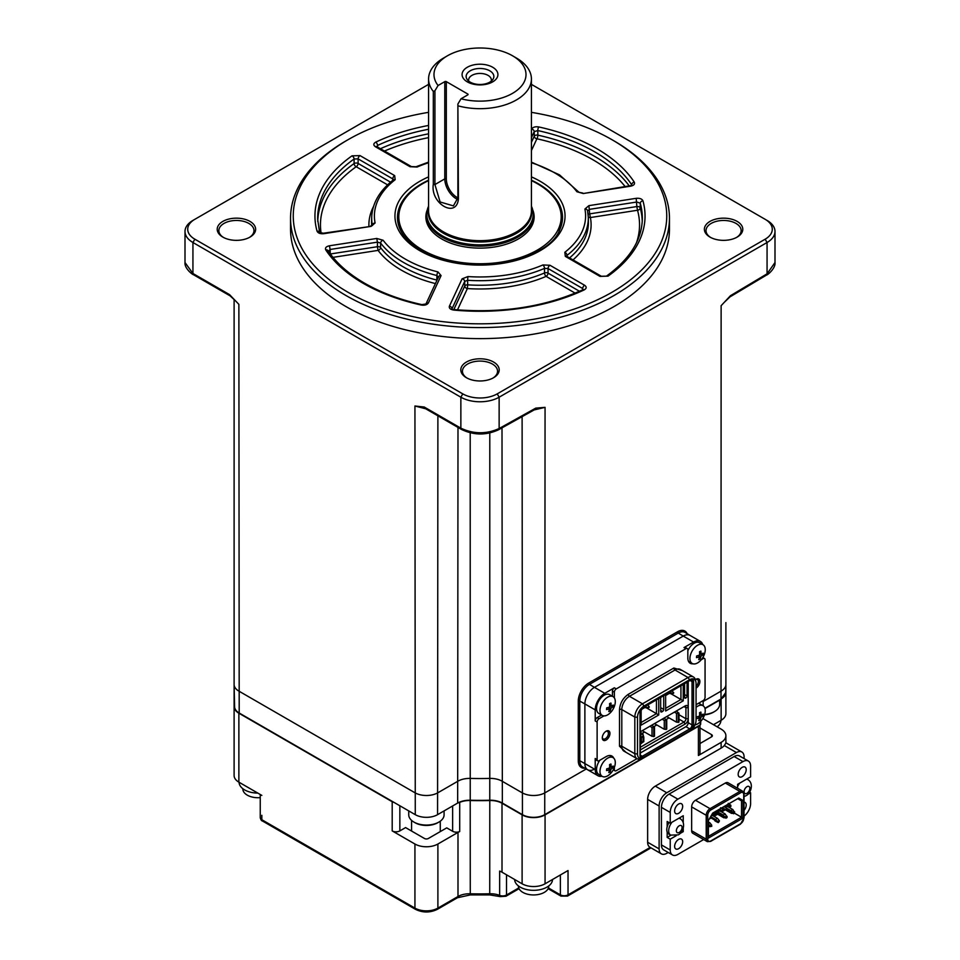 <?xml version="1.0" encoding="UTF-8"?>
<svg xmlns="http://www.w3.org/2000/svg" width="960" height="960" viewBox="0 0 960 960"><rect width="100%" height="100%" fill="white"/><g stroke="black" fill="none" stroke-linecap="round" stroke-linejoin="round"><path stroke-width="1.44" d="M222.828 237.096L222.828 237.096A19.212 11.1 180 0 1 222.828 221.412A19.212 11.1 180 0 1 250.008 221.412A19.212 11.1 180 0 1 250.008 237.096A19.212 11.1 180 0 1 222.828 237.096M249.396 237.432A17.568 10.14 0 0 0 253.98 230.724A17.568 10.14 0 0 0 248.832 223.428A17.568 10.14 0 0 0 229.596 221.256A17.568 10.14 0 0 0 218.856 230.724A17.568 10.14 0 0 0 223.44 237.432M736.56 237.432A17.568 10.14 0 0 0 741.144 230.724A17.568 10.14 0 0 0 735.996 223.428A17.568 10.14 0 0 0 716.76 221.256A17.568 10.14 0 0 0 706.02 230.724A17.568 10.14 0 0 0 710.604 237.432M709.992 237.096L709.992 237.096A19.212 11.1 180 0 1 709.992 221.412A19.212 11.1 180 0 1 737.172 221.412A19.212 11.1 180 0 1 737.172 237.096A19.212 11.1 180 0 1 709.992 237.096M492.972 378.06A17.568 10.14 0 0 0 497.556 371.352A17.568 10.14 0 0 0 492.42 364.056A17.568 10.14 0 0 0 473.184 361.884A17.568 10.14 0 0 0 462.444 371.352A17.568 10.14 0 0 0 467.028 378.06M466.416 377.724L466.416 377.724A19.212 11.1 180 0 1 466.416 362.04A19.212 11.1 180 0 1 493.584 362.04A19.212 11.1 180 0 1 493.584 377.724A19.212 11.1 180 0 1 466.416 377.724M613.968 140.856L613.968 140.856A189.456 109.38 180 0 1 669.456 218.208A189.456 109.38 180 0 1 552.504 319.26A189.456 109.38 180 0 1 346.032 295.548A189.456 109.38 180 0 1 290.544 218.208A189.456 109.38 180 0 1 346.032 140.856L347.952 139.752A186.744 107.82 0 0 0 347.952 292.236A186.744 107.82 0 0 0 612.048 292.236A186.744 107.82 0 0 0 612.048 139.752L613.968 140.856L612.048 139.752A186.744 107.82 0 0 0 531.42 112.344M290.544 218.208L290.544 229.248A189.456 109.38 0 0 0 346.032 306.6A189.456 109.38 0 0 0 552.504 330.3A189.456 109.38 0 0 0 669.456 229.248L669.456 218.208M560.64 226.272A81.192 46.872 0 0 0 561.192 220.8L559.14 230.916M636.516 242.688A159.54 92.112 0 0 0 637.524 210.252A2.712 2.184 164.5 0 0 640.2 207.84A162.24 93.672 180 0 1 642.24 221.544M328.296 251.532L330.12 249.468L329.424 245.784C326.1 246.54 324.876 247.92 325.764 249.912A2.712 2.064 -33.4 0 1 328.02 250.632L328.02 250.632C336.156 262.908 348.372 273.78 364.644 283.236C381.048 292.668 400.104 299.796 421.824 304.608L421.824 304.608A2.712 0.792 102.4 0 0 421.248 305.04C424.704 305.544 427.092 304.848 428.4 302.928A2.712 2.136 24.9 0 0 425.964 303.96L438.624 276.672A2.712 2.136 24.9 0 1 441.072 275.604L438 271.932A2.712 0.876 -75.9 0 0 436.92 275.532L438.468 277.368M330.36 253.98L377.388 246.708L378.096 250.392A2.712 2.028 143 0 0 380.568 247.596A108.396 62.58 0 0 0 403.344 266.916A108.396 62.58 0 0 0 436.812 280.068A2.712 0.876 -75.9 0 1 436.776 280.656M437.016 280.128A2.712 1.536 -178.6 0 0 436.812 280.068L436.92 275.532A108.3 62.532 180 0 1 403.416 262.38A108.3 62.532 180 0 1 380.628 243.036L380.568 247.596A2.712 1.512 -179.3 0 0 380.004 247.128A2.712 1.512 -179.3 0 0 377.388 246.708L377.448 242.148L380.628 243.036A2.712 2.028 143.1 0 1 383.112 240.24L376.74 238.464L377.448 242.148L330.12 249.468L330.252 254.004M587.592 211.02A108.3 62.532 180 0 1 588.3 217.392L587.556 210.708A2.712 2.196 168.7 0 1 587.592 211.02L589.584 209.328L636.912 202.008L640.284 203.268L640.2 207.84A2.712 1.512 -179 0 0 639.444 207A2.712 1.512 -179 0 0 636.828 206.568L636.204 198.324C639.732 198.024 641.988 198.864 642.948 200.844A165.048 95.292 180 0 1 608.004 276.144A2.712 1.716 -125.3 0 0 606.432 276.144L601.332 276.252A2.712 1.56 -60 0 0 599.976 276.384L608.004 276.144M566.484 256.116L566.988 255.42A2.712 1.776 52.1 0 0 564.816 252.312L565.332 256.38A2.712 1.56 -60 0 1 566.688 256.248L601.332 276.252M587.58 210.852L587.556 210.708A2.712 2.196 168.7 0 0 584.904 209.028L588.888 205.644L636.204 198.324M569.568 257.916A108.396 62.58 0 0 0 588.396 221.892L588.3 217.392A108.3 62.532 180 0 1 566.988 255.42L567.012 256.44M588.276 216.852A2.712 2.196 168.8 0 0 590.388 217.548L589.692 213.864L636.828 206.568L637.524 210.252L590.388 217.548A111.108 64.152 180 0 1 573.024 259.908M588.132 214.524A2.712 1.536 178.7 0 1 589.692 213.864L588.888 205.644M606.432 276.144C629.688 259.248 641.652 240.3 642.324 219.324A162.336 93.732 0 0 0 640.284 203.268A2.712 2.184 -15.6 0 1 642.948 200.844M428.58 129.264A162.336 93.732 0 0 0 377.52 145.476L377.568 147.06M428.58 162.108L416.028 166.752A2.712 1.32 66.8 0 1 417.096 167.028L410.04 166.728L375.396 146.724C373.176 145.116 373.308 143.568 375.804 142.092A165.048 95.292 180 0 1 428.58 125.448M377.52 145.476A2.712 1.392 -115.2 0 0 375.804 142.092M410.04 166.728A2.712 1.56 120 0 1 411.396 166.596L376.752 146.592A2.712 1.56 120 0 0 375.396 146.724M393.54 180L393.516 179.748A2.712 1.776 -127.9 0 1 395.184 179.676L394.668 175.608A2.712 1.56 120 0 0 392.748 178.884L358.104 158.88A2.712 1.56 120 0 1 360.024 155.604L351.996 155.844A2.712 1.716 54.7 0 1 354.096 159L358.104 158.88L358.116 163.452L390.552 182.184M392.712 180.384L392.748 178.884L393.492 179.652M317.76 221.544A162.24 93.672 180 0 1 354.096 163.572L354.096 159A162.336 93.732 0 0 0 317.676 219.324L319.596 232.5L323.388 233.22L371.124 226.368L375.096 222.984A2.712 2.196 -11.3 0 0 372.408 225.276A108.3 62.532 180 0 1 371.7 217.392C372.264 203.292 379.536 190.74 393.516 179.748A2.712 1.776 -127.9 0 0 393.012 180.912M387.6 184.86L356.196 166.728A2.712 1.56 -60 0 0 358.116 163.452A2.712 1.5 179.9 0 0 354.096 163.572A2.712 1.716 -125.4 0 0 356.196 166.728A159.54 92.112 0 0 0 321.12 233.172M319.62 232.524A2.712 2.184 164.4 0 0 317.052 231.168C318.024 233.148 320.268 233.988 323.808 233.688L323.388 233.22M625.08 186.516A159.54 92.112 0 0 0 536.892 138.78A2.712 2.136 24.9 0 1 534.288 136.2L534.216 131.628L537.792 130.572L537.864 135.144A162.24 93.672 180 0 1 629.22 185.88M531.42 142.368L534.288 136.2A2.712 1.512 179.2 0 1 537.864 135.144A2.712 0.792 102.4 0 1 536.892 138.78L531.42 150.576M631.884 185.364L630.168 185.736L630.576 186.204C633.9 185.448 635.124 184.068 634.236 182.064A2.712 2.064 146.6 0 0 631.704 184.8A162.336 93.732 0 0 0 537.792 130.572A2.712 0.792 -77.6 0 1 538.752 126.948C535.296 126.432 532.908 127.14 531.6 129.06A2.712 2.136 -155.1 0 1 534.216 131.628L531.42 137.652M582.84 193.056L579.048 192.336A2.712 2.028 -36.9 0 0 576.888 191.748L583.26 193.524L630.168 185.736M453.828 309.564L464.772 285.984L464.7 281.436L467.616 280.284L467.928 276.564L462.084 278.856A2.712 2.136 24.9 0 1 464.7 281.436L452.016 308.748A2.712 2.136 24.9 0 0 449.4 306.18C448.872 308.22 450.336 309.516 453.768 310.068L451.92 309.168M582.648 289.836L582.684 288.54L548.04 268.536L544.524 268.392A108.3 62.532 180 0 1 467.616 280.284L467.688 284.844A108.396 62.58 0 0 0 544.512 272.952L544.524 268.392A2.712 1.32 -113.2 0 0 542.904 264.96L549.96 265.26L584.604 285.264C586.824 286.872 586.692 288.42 584.196 289.896A165.048 95.292 180 0 1 453.768 310.068M575.148 293.136L546.12 276.384A2.712 1.56 120 0 0 548.04 273.108A2.712 1.512 -179.9 0 0 544.512 272.952A2.712 1.32 -113.1 0 0 546.12 276.384A111.108 64.152 180 0 1 467.376 288.564A2.712 2.136 -155.1 0 1 464.772 285.984A2.712 1.524 179.1 0 1 467.688 284.844L467.376 288.564L457.488 309.888M454.02 309.588C502.02 313.524 545.028 306.876 583.044 289.656L583.044 289.656A2.712 1.392 64.8 0 1 584.196 289.896M582.684 288.54A2.712 1.56 -60 0 1 584.604 285.264M579.504 291.276L548.04 273.108L548.04 268.536A2.712 1.56 -60 0 1 549.96 265.26M400.86 230.916L398.808 220.8A81.192 46.872 0 0 0 399.36 226.272M428.58 112.344A186.744 107.82 0 0 0 347.952 139.752M428.58 84.372L194.844 219.312A24.36 14.064 0 0 0 194.844 239.196L462.78 393.876A24.36 14.064 0 0 0 497.22 393.876L765.156 239.196A24.36 14.064 0 0 0 765.156 219.312L531.42 84.372M767.064 220.416A27.06 15.624 180 0 1 774.996 231.456A27.06 15.624 180 0 1 767.064 242.508L499.14 397.2A27.06 15.624 180 0 1 460.86 397.2L192.936 242.508A27.06 15.624 180 0 1 185.004 231.456A27.06 15.624 180 0 1 192.936 220.416L194.844 219.312M641.82 758.604L544.728 814.668A15.768 9.108 0 0 1 522.432 814.668L502.344 803.064A16.716 9.648 0 0 0 489.768 800.244A216.048 124.728 180 0 1 470.232 800.244A16.716 9.648 0 0 0 457.656 803.064L437.568 814.668A15.768 9.108 0 0 1 415.272 814.668L239.196 713.016A15.768 9.108 0 0 1 234.588 706.692L234.108 684.588A16.236 9.372 0 0 0 238.872 691.104L414.936 792.756A16.236 9.372 0 0 0 437.892 792.756L457.992 781.152A16.236 9.372 180 0 1 470.208 778.416A216.516 125.004 0 0 0 489.792 778.416A16.236 9.372 180 0 1 502.008 781.152L522.108 792.756A16.236 9.372 0 0 0 545.064 792.756L586.236 768.996L545.064 792.756A16.236 9.372 180 0 1 522.108 792.756L502.008 781.152A16.236 9.372 0 0 0 489.792 778.416A216.516 125.004 180 0 1 470.208 778.416A16.236 9.372 0 0 0 457.992 781.152L437.892 792.756A16.236 9.372 180 0 1 414.936 792.756L238.872 691.104A16.236 9.372 180 0 1 234.108 684.48L234.108 299.316M425.736 408.804L414.936 405.996L424.236 407.028A2.712 1.56 120 0 0 424.8 408.264L422.136 407.328M424.236 407.028L460.86 428.172C473.616 434.16 486.384 434.268 499.14 428.52L535.764 408.12A2.712 1.584 60.9 0 1 535.164 409.368L545.064 407.352L534.216 409.908M535.764 408.12L545.064 407.352L544.728 814.668M535.164 409.368L498.54 429.78A2.712 1.584 60.9 0 0 499.14 428.52L499.14 397.2L497.22 393.876M415.272 814.668L414.936 405.996L422.1 407.328M725.496 300.972L724.704 301.92M725.892 622.608L725.892 684.48A16.236 9.372 180 0 1 721.128 691.104L703.14 701.496L721.128 691.104A16.236 9.372 0 0 0 725.892 684.588L725.724 692.568L720.792 699.492A1.08 0.624 -120 0 0 721.008 699.012A16.068 9.276 0 0 0 725.724 692.568M704.916 708.3L721.008 699.012L721.128 305.7L730.44 295.716A2.712 1.536 59.1 0 1 729.912 296.928L724.584 302.052M730.44 295.716L767.064 273.828L774.996 262.536L774.996 231.456M235.26 300.636L234.468 299.712M194.844 239.196L192.936 242.508L192.936 273.492A2.712 1.56 120 0 0 193.5 274.728C192.168 274.56 184.26 268.044 185.004 262.536L192.936 273.492L229.56 294.636L238.872 304.344L239.196 713.016M229.56 294.636A2.712 1.56 120 0 0 230.124 295.872L193.5 274.728M690.096 635.46A13.536 7.812 120 0 0 683.244 636.084L594.444 687.348L683.244 636.084L678.252 633.096L589.452 684.372L594.444 687.348A13.536 7.812 120 0 0 584.88 703.92L584.88 763.584L584.88 703.92L579.792 701.088L579.792 760.752L584.88 763.584A13.536 7.812 120 0 0 587.76 769.824A13.536 7.812 120 0 0 594.444 769.116M668.196 693.084L672.144 694.044L673.668 693.156L673.104 692.832M673.668 693.156L672.144 690.804M669.912 692.1L672.144 693.384L673.668 692.496M672.144 694.044L672.144 693.384M648.6 706.968L649.176 707.304L647.64 708.192L643.692 707.232M647.64 708.192L645.42 706.236M647.652 704.952L649.176 706.644L647.64 707.52M649.176 707.304L649.176 706.644M640.308 732.396L642.864 733.86L643.812 737.292L640.944 737.184L640.308 734.604M642.864 742.116L640.944 743.808L640.944 741.6L643.812 741.708L643.812 737.292M643.056 742.152L643.056 737.736M641.328 741.816L641.328 737.4M642.864 736.08L640.944 737.184M640.308 743.436L640.944 743.808M642.864 733.86L640.944 734.976M695.4 679.728A5.412 3.12 -60 0 1 696.06 679.284A5.412 3.12 -60 0 1 699.888 681.492A5.412 3.12 -60 0 1 696.06 688.128M696.06 686.244A4.332 2.496 120 0 0 698.364 681.492A4.332 2.496 120 0 0 697.464 679.512A4.332 2.496 120 0 0 695.664 679.536M602.292 737.844A5.412 3.12 -60 0 1 606.12 731.208A5.412 3.12 -60 0 1 609.948 733.428A5.412 3.12 -60 0 1 606.12 740.052A5.412 3.12 -60 0 1 602.292 737.844M602.316 737.364A4.332 2.496 120 0 0 603.192 738.936A4.332 2.496 120 0 0 606.528 737.784A4.332 2.496 120 0 0 608.412 733.428A4.332 2.496 120 0 0 607.512 731.436A4.332 2.496 120 0 0 605.712 731.472M646.62 707.964L656.448 713.64L641.136 722.484M656.448 699.864L656.448 713.64L658.74 714.972L641.136 725.136L641.136 709.116M641.136 709.668L644.76 707.58M643.02 731.124L642.672 730.44M655.26 724.056L654.912 723.372M667.512 716.988L667.164 716.292M642.096 733.428L644.544 732.012M654.024 726.54L656.796 724.932M666.264 719.472L669.036 717.864M685.152 705.912L640.308 731.808L684.012 706.572L685.92 707.676A2.712 1.56 120 0 0 685.356 706.44A2.712 1.56 120 0 0 684.012 706.572L685.152 705.912A4.332 2.496 -60 0 1 688.212 707.676L685.92 707.676L685.92 718.728L688.212 718.728A4.332 2.496 -60 0 1 685.152 724.032L684.012 722.04L640.308 747.276M688.212 681.528L688.212 722.7L692.04 724.92A1.08 0.624 0 0 0 693.576 724.92L690.516 730.224A1.08 0.624 -120 0 0 689.748 728.892L642.288 756.3A3.252 1.872 -60 0 1 640.668 756.456A3.252 1.872 -60 0 1 640.116 755.76M678.996 714.732L685.92 718.728A2.712 1.56 -60 0 1 684.012 722.04L678.996 719.148M685.152 724.032L640.308 749.928M692.964 663.804A11.64 6.72 -60 0 1 690.24 663.288A11.64 6.72 -60 0 1 687.84 657.96L687.84 649.776A2.712 1.56 120 0 0 687.276 648.54L685.356 647.436A2.712 1.56 120 0 0 684.012 647.568L693.576 642.048A13.536 7.812 -60 0 1 700.344 641.376A13.536 7.812 -60 0 1 702.72 644.544M700.344 641.376L690.012 635.412A13.536 7.812 120 0 0 683.244 636.084L693.576 642.048M601.944 776.22A13.536 7.812 -60 0 1 598.008 775.752A13.536 7.812 -60 0 1 595.212 769.548L595.212 758.508A2.712 1.56 120 0 0 595.764 759.744L597.684 760.848A2.712 1.56 120 0 0 599.04 760.716L606.12 756.624A11.64 6.72 -60 0 1 613.74 758.148M595.212 769.548L584.88 763.584A13.536 7.812 120 0 0 587.676 769.788L582.708 767.052A13.656 7.884 120 0 1 579.792 760.752A1.08 0.624 0 0 0 578.28 760.764L578.28 701.1A14.736 8.508 -60 0 1 588.696 683.052L677.496 631.776A14.736 8.508 -60 0 1 687.132 633.672M604.776 693.312A13.536 7.812 120 0 0 595.212 709.884L584.88 703.92A13.536 7.812 120 0 1 594.444 687.348L604.776 693.312L614.352 687.792A2.712 1.56 120 0 0 612.432 691.104L614.352 692.208L614.352 697.884M603.948 715.896L599.04 718.728A2.712 1.56 120 0 0 597.12 722.04L597.12 759.612A2.712 1.56 120 0 0 597.684 760.848M595.212 709.884L595.212 720.936A2.712 1.56 -60 0 1 597.12 717.624L601.608 715.032M611.748 756.876A11.64 6.72 120 0 0 610.896 755.64M614.352 767.436L614.352 769.548A2.712 1.56 120 0 0 614.904 770.796A2.712 1.56 120 0 0 616.26 770.664L637.008 758.676M696.06 704.7L703.14 700.608L703.14 705.792M703.14 700.608A2.712 1.56 120 0 0 705.06 697.296L705.06 659.724A2.712 1.56 120 0 0 704.496 658.488A2.712 1.56 120 0 0 703.14 658.62L701.316 659.676M703.14 657.024L703.14 657.708M689.364 662.592A11.64 6.72 120 0 0 690.876 662.712M687.276 648.54A2.712 1.56 120 0 0 685.92 648.672L616.26 688.896A2.712 1.56 120 0 0 614.352 692.208M612.432 696.288L612.432 691.104M642.552 758.388L640.764 758.94A10.824 6.252 -60 0 1 637.068 758.712A10.824 6.252 -60 0 1 634.824 753.756L634.824 717.072A10.824 6.252 -60 0 1 642.48 703.812L688.02 677.52A10.824 6.252 -60 0 1 693.444 676.98A10.824 6.252 -60 0 1 695.484 680.064L695.892 681.888A9.204 5.316 -60 0 1 696.06 683.484L696.06 720.168A9.204 5.316 -60 0 1 689.556 731.436L644.004 757.728A9.204 5.316 -60 0 1 642.552 758.388A9.204 5.316 -60 0 1 637.5 753.972L637.5 717.288A9.204 5.316 -60 0 1 644.004 706.02L689.556 679.728A9.204 5.316 -60 0 1 695.892 681.888M693.384 726.252A10.824 6.252 -60 0 1 690.492 729.984M690.516 730.224L643.056 757.62C641.208 758.472 640.188 757.884 639.996 755.856L639.996 712.536L643.056 707.232A1.08 0.624 60 0 1 642.372 707.724M643.044 707.244L690.516 679.836A1.08 0.624 60 0 1 690.288 680.328L642.828 707.736M643.056 757.62A1.08 0.624 -120 0 0 642.288 756.3L640.308 755.148M690.516 679.836C692.364 678.984 693.384 679.572 693.576 681.6A1.08 0.624 180 0 1 692.04 681.6L692.04 724.92A3.252 1.872 -60 0 1 689.748 728.892L685.92 726.684L640.308 753.024M639.996 755.856A1.08 0.624 0 0 0 640.308 755.412L640.308 712.104A1.08 0.624 0 0 0 640.068 711.708M685.92 726.684A3.252 1.872 120 0 0 688.212 722.7M690.504 679.992A3.252 1.872 -60 0 1 691.368 680.112A3.252 1.872 -60 0 1 692.04 681.6L690.06 680.46M683.244 684.396L683.244 700.824L665.64 710.988L665.64 694.56M683.244 700.824L680.94 699.504L665.64 708.336M680.94 685.728L680.94 699.504L671.112 693.828M665.64 695.52L669.264 693.432M686.712 682.392A1.62 0.936 -60 0 1 686.736 682.404A1.62 0.936 -60 0 1 687.072 683.148L687.072 695.964A1.62 0.936 -60 0 1 685.92 697.956L684.576 697.188M660.66 711.216L661.812 711.876A1.62 0.936 -60 0 1 660.996 711.96A1.62 0.936 -60 0 1 660.66 711.216L660.66 698.4A1.62 0.936 -60 0 1 661.02 697.236M663.36 695.88A1.62 0.936 -60 0 1 663.384 695.892A1.62 0.936 -60 0 1 663.72 696.624L663.72 709.452A1.62 0.936 -60 0 1 662.568 711.432L660.66 710.328M662.568 711.432L661.812 711.876M685.92 697.956L685.728 698.064A1.62 0.936 -60 0 1 684.576 697.404L684.576 684.588A1.62 0.936 -60 0 1 684.936 683.424M658.74 698.544L658.74 714.972M654.912 723.852L664.26 729.252L664.26 720.408L662.148 719.196M664.068 718.092L666.744 720.3L664.26 720.408M664.26 729.252L666.744 729.132L666.744 720.3M665.976 729.576L665.976 720.744M642.672 730.932L652.008 736.32L652.008 727.476L649.908 726.264M651.816 725.16L654.492 727.368L652.008 727.476M652.008 736.32L654.492 736.212L654.492 727.368M653.736 736.644L653.736 727.812M667.164 716.784L676.5 722.172L678.996 722.064L678.996 713.22L676.5 713.34L674.4 712.116M676.308 711.012L678.996 713.22M678.228 722.508L678.228 713.664M676.5 722.172L676.5 713.34M695.004 724.896A10.824 6.252 120 0 0 696.684 724.38A10.824 6.252 120 0 0 699.828 722.232A17.316 17.316 0 0 0 704.904 713.436A10.824 6.252 120 0 0 705.192 711.732A10.824 6.252 120 0 0 702.996 705.708A10.824 6.252 120 0 0 698.496 705.78A10.824 6.252 120 0 0 696.06 707.292M699.432 720.36A15.96 12.036 -129.8 0 1 698.736 720.636A17.232 9.276 -106.4 0 0 699.384 717.852A17.232 10.212 -165.7 0 1 696.48 718.62A15.96 2.316 -89.3 0 0 696.648 716.952A17.232 6.948 -2.1 0 0 699.564 716.016A17.232 9.276 -106.4 0 0 699.516 712.692L700.884 712.092A17.232 12.54 57.2 0 1 701.064 715.356A17.232 6.948 -2.1 0 0 703.14 714.096A15.96 13.752 12.7 0 1 702.972 715.776A17.232 10.212 -165.7 0 1 700.884 717.192A17.232 12.54 57.2 0 1 700.104 720.036A15.96 12.036 -129.8 0 1 699.432 720.36M702.996 705.708L699.564 703.716A10.824 6.252 120 0 0 698.472 703.308M699.6 714.972L701.064 715.356M698.112 716.52L699.384 717.852M700.884 717.192L699.204 716.148M699.216 718.824L700.104 720.036M701.136 715.32L702.972 715.776M600.036 770.352A10.824 6.252 120 0 0 602.232 776.388A10.824 6.252 120 0 0 606.732 776.304A10.824 6.252 120 0 0 609.888 774.168A17.316 17.316 0 0 0 614.964 765.372A10.824 6.252 120 0 0 615.24 763.668A10.824 6.252 120 0 0 613.056 757.632A10.824 6.252 120 0 0 608.544 757.704A10.824 6.252 120 0 0 600.036 770.352M609.492 772.284A15.96 12.036 -129.8 0 1 608.796 772.56A17.232 9.276 -106.4 0 0 609.444 769.788A17.232 10.212 -165.7 0 1 606.54 770.556A15.96 2.316 -89.3 0 0 606.696 768.876A17.232 6.948 -2.1 0 0 609.612 767.94A17.232 9.276 -106.4 0 0 609.564 764.616L610.932 764.016A17.232 12.54 57.2 0 1 611.124 767.28A17.232 6.948 -2.1 0 0 613.188 766.032A15.96 13.752 12.7 0 1 613.032 767.7A17.232 10.212 -165.7 0 1 610.944 769.128A17.232 12.54 57.2 0 1 610.164 771.96A15.96 12.036 -129.8 0 1 609.492 772.284M613.056 757.632L609.612 755.652A10.824 6.252 120 0 0 609.372 755.52M599.88 760.224A10.824 6.252 120 0 0 596.604 768.36A10.824 6.252 120 0 0 598.788 774.396L602.232 776.388M610.68 765.984A10.824 6.252 120 0 0 611.052 765.012M609.648 766.908L611.124 767.28M609.636 765.972L611.124 765.996M608.172 768.456L609.444 769.788M610.944 769.128L609.252 768.084M609.276 770.748L610.164 771.96M611.184 767.244L613.032 767.7M689.988 657.432A10.824 6.252 120 0 0 692.172 663.456A10.824 6.252 120 0 0 696.684 663.384A10.824 6.252 120 0 0 699.828 661.248A17.316 17.316 0 0 0 704.904 652.452A10.824 6.252 120 0 0 705.192 650.748A10.824 6.252 120 0 0 702.996 644.712A10.824 6.252 120 0 0 698.496 644.784A10.824 6.252 120 0 0 689.988 657.432M699.432 659.364A15.96 12.036 -129.8 0 1 698.736 659.64A17.232 9.276 -106.4 0 0 699.384 656.856A17.232 10.212 -165.7 0 1 696.48 657.636A15.96 2.316 -89.3 0 0 696.648 655.956A17.232 6.948 -2.1 0 0 699.564 655.02A17.232 9.276 -106.4 0 0 699.516 651.696L700.884 651.096A17.232 12.54 57.2 0 1 701.064 654.36A17.232 6.948 -2.1 0 0 703.14 653.112A15.96 13.752 12.7 0 1 702.972 654.78A17.232 10.212 -165.7 0 1 700.884 656.196A17.232 12.54 57.2 0 1 700.104 659.04A15.96 12.036 -129.8 0 1 699.432 659.364M702.996 644.712L699.564 642.732A10.824 6.252 120 0 0 687.84 650.748M688.512 661.332A10.824 6.252 120 0 0 688.74 661.476L692.172 663.456M698.112 655.536L699.384 656.856M699.216 657.828L700.104 659.04M700.884 656.196L699.204 655.164M701.136 654.324L702.972 654.78M699.6 653.988L701.064 654.36M600.036 709.356A10.824 6.252 120 0 0 602.232 715.392A10.824 6.252 120 0 0 606.732 715.32A10.824 6.252 120 0 0 609.888 713.172A17.316 17.316 0 0 0 614.964 704.376A10.824 6.252 120 0 0 615.24 702.672A10.824 6.252 120 0 0 613.056 696.636A10.824 6.252 120 0 0 608.544 696.72A10.824 6.252 120 0 0 600.036 709.356M609.492 711.3A15.96 12.036 -129.8 0 1 608.796 711.576A17.232 9.276 -106.4 0 0 609.444 708.792A17.232 10.212 -165.7 0 1 606.54 709.56A15.96 2.316 -89.3 0 0 606.696 707.892A17.232 6.948 -2.1 0 0 609.612 706.956A17.232 9.276 -106.4 0 0 609.564 703.632L610.932 703.032A17.232 12.54 57.2 0 1 611.124 706.284A17.232 6.948 -2.1 0 0 613.188 705.036A15.96 13.752 12.7 0 1 613.032 706.704A17.232 10.212 -165.7 0 1 610.944 708.132A17.232 12.54 57.2 0 1 610.164 710.976A15.96 12.036 -129.8 0 1 609.492 711.3M613.056 696.636L609.612 694.656A10.824 6.252 120 0 0 601.704 697.128A10.824 6.252 120 0 0 596.604 707.376A10.824 6.252 120 0 0 598.788 713.412L602.232 715.392M609.648 705.912L611.124 706.284M608.172 707.46L609.444 708.792M609.276 709.752L610.164 710.976M610.944 708.132L609.252 707.088M611.184 706.26L613.032 706.704M467.328 67.248A17.916 10.344 180 0 1 492.672 67.248A17.916 10.344 180 0 1 492.672 81.876A17.916 10.344 180 0 1 467.328 81.876A17.916 10.344 180 0 1 467.328 67.248M489.804 82.14A13.86 8.004 0 0 0 492.648 79.74A13.86 8.004 0 0 0 487.86 69.888A13.86 8.004 0 0 0 470.196 70.824A13.86 8.004 0 0 0 467.352 79.74A13.86 8.004 0 0 0 489.804 82.14M491.172 81.216A11.364 6.564 0 0 0 491.364 80.004A11.364 6.564 0 0 0 484.356 73.944A11.364 6.564 0 0 0 471.96 75.36A11.364 6.564 0 0 0 468.636 80.004A11.364 6.564 0 0 0 468.828 81.216M457.884 104.016L461.04 98.772A46.008 26.568 0 0 0 512.532 93.348A46.008 26.568 0 0 0 512.532 55.776A46.008 26.568 0 0 0 447.468 55.776L447.468 55.776A46.008 26.568 0 0 0 438.072 85.512L434.928 90.756L434.928 184.56L440.112 201.972L453.408 205.896L457.884 197.82L457.884 104.016L458.424 198.744C456.768 219 430.104 203.652 433.32 184.248L433.32 91.44A51.42 29.688 180 0 1 428.58 78.984A51.42 29.688 180 0 1 443.64 57.996L447.468 55.776L443.64 57.996M433.32 91.44L434.928 90.756M512.532 55.776L516.36 57.996A51.42 29.688 180 0 1 531.42 78.984A51.42 29.688 180 0 1 516.36 99.972A51.42 29.688 180 0 1 458.424 105.936M457.752 199.5A16.236 9.372 60 0 1 444.792 178.872L444.792 81.636A1.08 0.624 180 0 1 446.316 81.636L446.316 178.872A15.156 8.748 -120 0 0 457.884 197.88M467.748 94.008A1.08 0.624 180 0 1 467.748 94.896L467.748 94.008L446.316 81.636M461.04 98.772L467.748 94.896M444.792 81.636L438.072 85.512M700.308 723.96L700.308 724.836L691.608 729.864M438.912 822.072L437.76 822.732A16.044 9.264 180 0 1 415.068 822.732L413.916 822.072A17.676 10.2 0 0 0 438.912 822.072A17.676 10.2 0 0 0 444.084 814.86L444.084 810.9M408.744 810.9L408.744 814.86A17.676 10.2 0 0 0 411.24 820.08A17.676 10.2 0 0 0 413.916 822.072M704.64 714.456A17.676 10.2 0 0 0 714.492 711.576L713.34 712.248A16.044 9.264 180 0 1 704.52 714.84M714.492 711.576A17.676 10.2 0 0 0 719.664 704.364L719.664 700.14M669.036 822.564A9.468 5.472 120 0 0 667.164 826.86A9.468 5.472 120 0 0 666.78 829.656A9.468 5.472 120 0 0 667.164 832.02A9.468 5.472 120 0 0 668.748 834L670.656 835.104L678.096 834.9C682.932 832.944 686.556 822.648 680.136 818.7A9.468 5.472 120 0 0 678.84 818.28M682.668 841.704A5.688 3.276 120 0 0 681.492 839.1A5.688 3.276 120 0 0 677.112 840.624A5.688 3.276 120 0 0 674.628 846.348A5.688 3.276 120 0 0 675.804 848.952A5.688 3.276 120 0 0 680.184 847.428A5.688 3.276 120 0 0 682.668 841.704M682.668 806.352A5.688 3.276 120 0 0 681.492 803.748A5.688 3.276 120 0 0 677.112 805.272A5.688 3.276 120 0 0 674.628 810.984A5.688 3.276 120 0 0 675.804 813.588A5.688 3.276 120 0 0 680.184 812.064A5.688 3.276 120 0 0 682.668 806.352M746.208 769.668A5.688 3.276 120 0 0 745.032 767.064A5.688 3.276 120 0 0 740.652 768.588A5.688 3.276 120 0 0 738.168 774.312A5.688 3.276 120 0 0 739.344 776.904A5.688 3.276 120 0 0 743.724 775.38A5.688 3.276 120 0 0 746.208 769.668M744.036 810.396A5.688 3.276 120 0 0 746.208 805.02A5.688 3.276 120 0 0 745.032 802.416A5.688 3.276 120 0 0 744.036 802.152M731.508 813.372L730.128 812.232L733.572 813.336L731.508 813.372L721.848 807.816M731.112 812.544L732.108 811.968M733.896 812.436L734.724 813.108L733.572 813.768M722.172 807.636L730.128 812.232M734.724 811.956L733.572 812.628L730.896 810.636L732.804 809.532L734.448 812.124M723.924 806.616L730.896 810.636M732.804 809.532L728.136 806.832M723.852 817.8L722.472 816.648L725.916 817.752L723.852 817.8L714.192 812.232M726.552 817.116L727.068 817.536L725.916 818.196M714.516 812.052L722.472 816.648M727.068 816.384L725.916 817.044L723.852 816.12L723.24 815.052L725.148 813.948L726.792 816.54M727.068 816.828L725.916 817.488L722.472 816.384L723.276 815.916L715.548 811.452M716.268 811.032L723.24 815.052M725.148 813.948L720.48 811.26M710.172 817.452L715.392 820.464M719.244 821.34L718.26 822.168L715.116 820.896M710.292 817.26L715.62 820.332L714.816 820.8L718.26 821.904L719.136 820.956M716.196 820.536L718.26 821.46L719.412 820.8L717.492 818.364L715.584 819.48L716.196 820.536M710.652 816.624L715.584 819.48M717.492 818.364L712.824 815.676M708.408 825.624L710.604 826.32L711.48 825.384M707.928 823.896L710.604 825.888L711.756 825.216L709.848 822.792L708.408 823.62M709.848 822.792L708.408 821.964M726.228 805.284L729.744 806.436L730.62 805.488M730.38 806.064L730.896 806.484L729.744 807.144L726.3 806.484L727.584 805.74M726.3 806.484L725.232 805.86M730.896 806.484L730.728 805.872M719.424 809.22L722.088 810.852L718.644 809.664M722.964 809.904L722.088 810.42M723.24 809.748L721.32 808.2M720.564 807.768L722.088 808.296M723.24 810.192L722.088 810.852M722.724 810.492L723.24 810.9L722.088 811.56L718.644 810.9L719.928 810.156M718.644 810.9L717.576 810.276M723.24 810.9L723.072 810.288M712.368 813.9L714.432 815.28L711.9 814.464M714.432 815.988L715.584 814.884L714.432 815.988L711.36 815.388M715.584 814.884L713.676 812.892L715.26 815.064M711.612 814.956L712.272 814.584M714.432 814.392L712.908 814.212M737.688 798.672L741.516 800.88L737.688 798.672L712.68 813.108L708.408 820.512L708.408 836.352L741.516 817.236L741.516 800.88L743.052 800.508L738.768 798.048L737.688 798.672M726.972 808.368L725.616 809.616M725.292 809.808L721.632 811.92M718.992 813.444L717.96 814.044M717.636 814.224L713.976 816.336M711.108 817.992L709.236 819.072M726.972 808.836L731.088 811.212M734.544 813.204L743.052 818.112L743.052 800.508M708.408 820.512L708.408 838.116L743.052 818.112M738.768 798.048L712.68 813.108M703.668 839.532L677.88 854.412A10.824 6.252 -60 0 1 672.468 854.952A10.824 6.252 -60 0 1 670.224 849.996L670.224 839.16L667.164 837.396L670.908 835.236M667.164 826.86L667.164 821.484L670.224 823.248L670.224 812.424A10.824 6.252 -60 0 1 677.88 799.164L742.956 761.604A10.824 6.252 -60 0 1 748.368 761.064L739.56 755.976A10.824 6.252 120 0 0 734.148 756.516L669.084 794.088A10.824 6.252 120 0 0 661.428 807.348L661.428 844.908A10.824 6.252 120 0 0 663.672 849.864L672.468 854.952M749.556 792.156L750.6 792.756L750.6 803.592A10.824 6.252 -60 0 1 744.036 816.132M747.612 794.484L750.6 792.756M737.592 788.28L737.592 784.356L750.6 776.844L750.6 766.02A10.824 6.252 -60 0 0 748.368 761.064M747.54 778.62L747.54 779.388M683.244 822.528L683.244 815.736L670.224 823.248M682.02 830.94L683.244 831.648L679.86 833.604M676.188 835.716L670.224 839.16M667.164 832.02L667.164 837.396M683.244 828.156L683.244 831.648M680.184 817.512L680.184 818.724L679.128 818.112M691.656 830.772A5.412 3.12 120 0 0 692.784 833.244L707.328 841.644A5.412 3.12 -60 0 1 706.212 839.16L706.212 815.292L691.656 806.904L691.656 830.772L706.212 839.16A1.08 0.624 0 0 0 707.736 839.16A4.332 2.496 -60 0 0 710.796 840.936L740.652 823.692A4.332 2.496 -60 0 0 743.712 818.388L743.712 794.52A4.332 2.496 -60 0 0 740.652 792.756L710.796 810A4.332 2.496 -60 0 0 707.736 815.292L707.736 839.16M695.484 800.268L710.04 808.668L739.884 791.436A5.412 3.12 -60 0 1 742.596 791.16L728.052 782.772A5.412 3.12 120 0 0 725.34 783.036L695.484 800.268A5.412 3.12 120 0 0 691.656 806.904M714.432 812.712L713.676 812.628L715.584 814.608L713.676 812.628M727.08 804.792L729.744 805.992L730.896 805.332L728.22 803.34M711.252 825.96L711.756 826.368L711.588 825.756M708.408 825.888L710.604 826.596L708.408 826.56M719.088 821.688L718.26 822.612L715.8 821.376M744.096 758.604L744.096 756.96A10.824 6.252 120 0 0 741.852 752.004A10.824 6.252 120 0 0 736.44 752.544L666.78 792.756A10.824 6.252 120 0 0 659.124 806.016L659.124 848.892A10.824 6.252 120 0 0 661.368 853.848A10.824 6.252 120 0 0 666.78 853.308L668.208 852.48M659.124 806.016L647.64 799.392A10.824 6.252 -60 0 1 655.296 786.132L666.78 792.756M736.44 752.544L724.308 745.536L725.892 743.016L725.892 735.744A16.236 9.372 -0 0 0 721.128 729.12L702.828 718.548M724.308 745.536A16.236 9.372 180 0 1 721.128 748.116L655.296 786.132M699.984 725.028L699.984 753.288A5.412 3.12 180 0 1 698.4 755.496L721.128 742.38A16.236 9.372 -0 0 0 725.892 735.744M713.484 724.692L721.128 720.276A16.236 9.372 -0 0 0 725.892 713.652L725.892 684.48M457.944 802.896A5.412 3.12 -0 0 0 459.708 802.392A16.236 9.372 180 0 1 470.208 800.52A216.516 125.004 0 0 0 489.792 800.52A16.236 9.372 180 0 1 502.008 803.256L522.108 814.86A16.236 9.372 -0 0 0 545.064 814.86L698.4 726.336A5.412 3.12 -0 0 0 699.624 725.232M261.828 815.304L261.828 819.72A2.712 1.56 120 0 0 262.392 820.956C261.504 820.908 260.784 819.756 260.244 817.512A5.412 3.12 -0 0 0 261.828 819.72L414.936 908.112A16.236 9.372 -0 0 0 437.892 908.112L457.992 896.508A16.236 9.372 180 0 1 470.208 893.772A216.516 125.004 0 0 0 489.792 893.772A16.236 9.372 180 0 1 499.656 895.38L499.656 871.08A16.236 9.372 180 0 1 502.008 872.196L522.108 883.8A16.236 9.372 -0 0 0 545.064 883.8L568.032 870.54L568.032 894.852L650.22 847.404A10.824 6.252 -60 0 1 649.884 847.212A10.824 6.252 -60 0 1 647.64 842.256L659.124 848.892M405.588 827.58L399.852 830.904A5.412 3.12 180 0 1 392.196 830.904L414.936 844.02A16.236 9.372 0 0 0 437.892 844.02L457.992 832.416A16.236 9.372 -0 0 1 459.708 831.564A5.412 3.12 180 0 1 452.628 831.276L446.736 827.868L428.328 838.5A2.712 1.56 -0 0 1 424.5 838.5L405.588 827.58M234.54 704.448A16.236 9.372 -0 0 0 234.108 706.572A16.236 9.372 -0 0 0 238.872 713.208L392.196 801.732A5.412 3.12 -0 0 0 394.092 802.44M234.108 684.48L234.108 775.524A16.236 9.372 -0 0 0 238.872 782.148L261.828 795.408M699.984 743.532L711.564 736.848L711.564 734.64L699.984 727.956M711.564 736.848A2.712 1.56 -0 0 0 711.564 734.64M647.64 799.392L647.64 842.256M548.736 885.948L548.736 886.2A15.156 8.748 180 0 1 534.684 894.924A15.156 8.748 180 0 1 518.472 886.836A15.156 8.748 180 0 1 518.424 886.2L518.424 885.948M514.644 879.492A18.948 10.932 0 0 0 514.692 880.176A18.948 10.932 0 0 0 534.18 890.316A18.948 10.932 0 0 0 552.528 879.492M260.244 797.628A15.156 8.748 180 0 1 259.104 797.7A15.156 8.748 180 0 1 242.892 789.6A15.156 8.748 180 0 1 242.844 788.964L242.844 788.712M239.064 782.268A18.948 10.932 0 0 0 257.808 793.092M717.168 726.828A18.948 10.932 0 0 0 720.936 720.384M426.936 210.72A54.132 31.248 0 0 0 425.868 216.876A54.132 31.248 0 0 0 454.152 244.332A54.132 31.248 0 0 0 509.436 243.108A54.132 31.248 0 0 0 534.132 216.876A54.132 31.248 0 0 0 533.064 210.72M428.58 180.6A81.192 46.872 0 0 0 398.808 216.876A81.192 46.872 0 0 0 441.216 258.06A81.192 46.872 0 0 0 524.148 256.224A81.192 46.872 0 0 0 561.192 216.876A81.192 46.872 0 0 0 531.42 180.6M531.42 176.88A85.056 49.104 180 0 1 540.144 181.272A85.056 49.104 180 0 1 540.144 250.716A85.056 49.104 180 0 1 419.856 250.716A85.056 49.104 180 0 1 428.58 176.88M428.58 180.192A82.512 47.64 0 0 0 400.26 229.704C403.908 237.576 410.892 244.524 421.212 250.584C462.336 276.984 547.716 263.208 559.74 229.704A82.512 47.64 0 0 0 538.344 183.756A82.512 47.64 0 0 0 531.42 180.192M400.848 230.904A81.36 46.968 180 0 1 398.808 217.068M561.192 217.068A81.36 46.968 180 0 1 559.152 230.904M421.248 305.04A165.048 95.292 180 0 1 363.288 283.368A165.048 95.292 180 0 1 325.764 249.912M435.42 283.584A111.108 64.152 180 0 1 401.436 270.192A111.108 64.152 180 0 1 378.096 250.392L333 257.364M383.112 240.24A105.6 60.972 0 0 0 405.336 259.104A105.6 60.972 0 0 0 438 271.932M329.424 245.784L376.74 238.464M441.072 275.604L428.4 302.928M599.976 276.384L565.332 256.38M564.816 252.312A105.6 60.972 0 0 0 584.904 209.028M428.58 162.744A105.6 60.972 0 0 0 417.096 167.028M428.58 137.64A159.54 92.112 0 0 0 384.48 151.056M380.424 148.704A162.24 93.672 180 0 1 428.58 133.824M360.024 155.604L394.668 175.608M395.184 179.676A105.6 60.972 0 0 0 375.096 222.984M371.7 217.392L371.604 221.892A108.396 62.58 0 0 0 371.724 225.636M368.916 226.176A111.108 64.152 180 0 1 373.5 206.544M317.052 231.168A165.048 95.292 180 0 1 351.996 155.844M371.124 226.368L323.808 233.688M630.576 186.204L583.26 193.524M576.888 191.748A105.6 60.972 0 0 0 531.42 162.744M538.752 126.948A165.048 95.292 180 0 1 634.236 182.064M449.4 306.18L462.084 278.856M467.928 276.564A105.6 60.972 0 0 0 542.904 264.96M729.912 296.928L766.536 275.052A2.712 1.536 59.1 0 0 767.064 273.828L767.064 242.508L765.156 239.196M462.78 393.876L460.86 397.2L460.86 428.172A2.712 1.56 120 0 0 461.424 429.408L424.8 408.264M522.432 814.668L522.108 416.652M502.008 427.848L502.344 803.064M489.768 800.244L489.792 432.996M470.208 432.816L470.232 800.244M457.656 803.064L457.992 427.428M437.892 415.824L437.568 814.668M690.048 635.436L685.164 632.472A13.656 7.884 120 0 0 678.252 633.096A1.08 0.624 60 0 1 677.496 631.776M588.696 683.052A1.08 0.624 60 0 0 589.452 684.372A13.656 7.884 120 0 0 579.792 701.088A1.08 0.624 0 0 0 578.28 701.1M584.736 768.168A14.736 8.508 -60 0 1 578.28 760.764M599.04 718.728L597.12 717.624M595.212 720.936L597.12 722.04M597.12 759.612L595.212 758.508M614.352 769.548L613.62 769.14M702.42 658.2L703.14 658.62M685.92 648.672L684.012 647.568M616.26 688.896L614.352 687.792M625.98 752.304L619.512 746.244L619.512 709.56C620.064 703.104 622.992 698.016 628.32 694.308L673.86 668.016L682.356 670.584M693.444 676.98L680.424 669.468A10.824 6.252 120 0 0 675.012 669.996A1.62 0.936 60 0 1 673.86 668.016M628.32 694.308A1.62 0.936 -120 0 0 629.46 696.3A10.824 6.252 120 0 0 621.804 709.56A1.62 0.936 0 0 0 619.512 709.56M689.556 679.728L688.02 677.52L675.012 669.996L629.46 696.3L642.48 703.812L644.004 706.02M637.5 717.288L634.824 717.072L621.804 709.56L621.804 746.244A1.62 0.936 0 0 0 619.512 746.244M637.5 753.972L634.824 753.756L621.804 746.244A10.824 6.252 120 0 0 624.048 751.2L637.068 758.712M640.128 756.816L642.156 757.98M691.416 679.476L693.444 680.64M693.576 681.6L693.576 724.92M687.072 695.964L684.576 694.536M686.232 682.668L687.072 683.148M660.66 707.676L663.72 709.452M663.72 696.624L662.892 696.144M428.58 78.984L428.58 210.984A51.42 29.688 0 0 0 460.32 238.404A51.42 29.688 0 0 0 516.36 231.972A51.42 29.688 0 0 0 531.42 210.984L531.42 78.984M531.42 208.56A51.78 29.904 180 0 1 516.612 233.232A51.78 29.904 180 0 1 457.392 238.98A51.78 29.904 180 0 1 428.58 208.56M428.58 206.196A53.22 30.732 0 0 0 453.408 240.744A53.22 30.732 0 0 0 517.632 235.848A53.22 30.732 0 0 0 531.42 206.196M533.592 221.28L533.592 215.232A53.592 30.936 180 0 1 517.896 237.108A53.592 30.936 180 0 1 459.492 243.816A53.592 30.936 180 0 1 426.408 215.232L428.58 206.112M433.32 184.248L434.928 184.56L444.792 178.872A1.08 0.624 180 0 1 446.316 178.872M458.424 198.744L457.884 197.82M700.308 724.836L700.404 721.668M671.94 822.264A9.468 5.472 120 0 0 668.7 830.772A9.468 5.472 120 0 0 670.656 835.104M679.224 832.428A4.056 2.34 -60 0 1 676.356 830.772A4.056 2.34 -60 0 1 679.224 825.792A4.056 2.34 -60 0 1 682.092 827.448A4.056 2.34 -60 0 1 679.224 832.428M739.692 783.144A9.468 5.472 120 0 0 737.592 786.66M746.868 779.004L747.876 779.58A9.468 5.472 120 0 0 746.592 779.16M746.964 793.308A4.056 2.34 -60 0 1 744.096 791.652A4.056 2.34 -60 0 1 746.964 786.684A4.056 2.34 -60 0 1 749.844 788.34A4.056 2.34 -60 0 1 746.964 793.308M661.428 844.908L670.224 849.996M742.956 761.604L734.148 756.516M669.084 794.088L677.88 799.164M670.224 812.424L661.428 807.348M740.652 792.756A1.08 0.624 -120 0 0 739.884 791.436L725.34 783.036M707.736 815.292A1.08 0.624 180 0 1 706.212 815.292A5.412 3.12 -60 0 1 710.04 808.668A1.08 0.624 60 0 1 710.796 810M710.796 840.936A1.08 0.624 60 0 1 710.58 841.428L740.436 824.196A1.08 0.624 -120 0 0 740.652 823.692M739.884 824.136A1.08 0.624 -120 0 0 740.436 824.196L744.036 817.956L744.036 794.088A1.08 0.624 180 0 1 743.712 794.52M743.712 793.644A1.08 0.624 180 0 1 744.036 794.088L742.596 791.16M721.128 748.116L721.128 742.38M721.128 720.276L721.128 699.288M698.4 755.496L698.4 726.336M522.108 883.8L522.108 814.86M545.064 814.86L545.064 883.8M502.008 803.256L502.008 872.196M411.564 831.036L411.564 820.392M399.852 805.764L399.852 830.904M440.268 821.184L440.268 831.6M459.708 802.392L459.708 831.564M452.628 831.276L452.628 805.968M392.196 830.904L392.196 801.732M238.872 713.208L238.872 782.148M548.436 887.952L560.376 894.852A5.412 3.12 -0 0 0 568.032 894.852A2.712 1.56 60 0 1 567.468 896.088L651.012 847.86M560.376 874.968L560.376 894.852A2.712 1.56 120 0 0 560.94 896.088L567.468 896.088M548.172 888.588A2.712 1.56 120 0 0 548.496 888.912L560.94 896.088M489.792 800.52L489.732 894.912L500.184 896.604A2.712 1.248 111.4 0 1 499.656 895.38A5.412 3.12 -0 0 0 506.52 895.008A2.712 1.56 60 0 1 505.956 896.244L518.676 888.912M506.52 874.812L506.52 895.008L518.736 887.952M470.208 800.52L470.268 894.912L489.732 894.912M457.992 832.416L457.992 896.508A2.712 1.56 60 0 1 457.44 897.744L470.268 894.912M437.892 844.02L437.892 908.112A2.712 1.56 60 0 1 437.34 909.348L457.44 897.744M414.936 844.02L414.936 908.112A2.712 1.56 120 0 0 415.488 909.348C422.772 912.864 430.056 912.864 437.34 909.348M421.824 304.608L425.94 303.996M411.396 166.596L416.028 166.752M370.704 225.9L372.432 225.54M579.048 192.336L559.476 174.84L531.42 162.108M461.424 429.408C473.784 435.372 486.156 435.492 498.54 429.78M766.536 275.052C767.628 275.016 775.764 268.26 774.996 262.536M235.368 300.756L230.124 295.872M185.004 262.536L185.004 231.456M598.008 775.752L587.676 769.788M614.904 770.796L613.26 769.836M702.84 657.528L704.496 658.488M640.668 756.456L639.996 756.072M691.368 680.112L690.708 679.728M426.408 221.28L426.408 215.232M533.592 215.232L531.42 206.112M700.728 721.344L700.632 724.404M720.792 699.492L705 708.6M744.036 796.584L745.848 795.792C750.684 793.836 754.308 783.54 747.876 779.58M707.328 841.644L710.58 841.428M741.852 752.004L725.892 742.788M500.184 896.604L505.956 896.244M262.392 820.956L415.488 909.348M260.244 794.496L260.244 817.512M649.884 847.212L661.368 853.848M398.808 216.876L398.808 223.02M561.192 216.876L561.192 223.02"/></g></svg>
